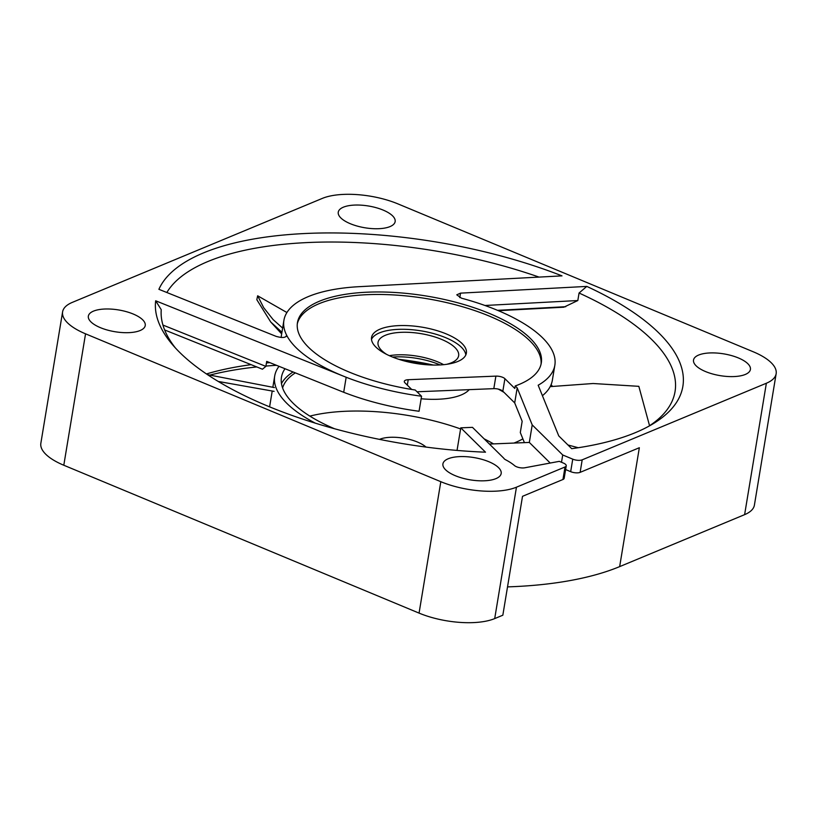 <?xml version="1.0" encoding="UTF-8"?>
<svg xmlns="http://www.w3.org/2000/svg" width="817" height="817" viewBox="0 0 817 817"><rect width="100%" height="100%" fill="white"/><g stroke="black" fill="none" stroke-linecap="round" stroke-linejoin="round"><path stroke-width="1.23" d="M283.907 320.366A137.307 52.543 9.4 0 0 286.573 335.082C286.185 337.748 282.713 338.177 276.146 336.379L158.886 289.31A267.067 102.196 -170.6 0 1 562.004 275.87L359.123 286.675A137.307 52.543 9.4 0 0 283.907 320.366L281.426 335.389A137.307 52.543 9.4 0 0 281.191 337.492M164.636 329.945L262.441 369.213L265.872 366.384L266.699 361.38L341.281 391.312A137.307 52.543 9.4 0 0 342.057 391.629L343.702 392.293L346.173 377.26M343.702 392.283A137.307 52.543 9.4 0 0 419.06 411.268L421.552 396.245L415.23 390.026A123.581 47.294 -170.6 0 1 297.459 322.613A123.581 47.294 -170.6 0 1 427.097 296.142A123.581 47.294 -170.6 0 1 541.293 362.983A123.581 47.294 -170.6 0 1 515.221 385.951L517.192 387.881L532.214 424.911L562.719 454.977L572.748 459.154A6.863 2.625 -170.6 0 0 582.194 459.838L766.366 383.234L744.614 514.649L619.654 566.62A274.645 105.097 -170.6 0 1 507.52 586.882M417.007 391.782L493.815 388.647A6.863 2.625 -170.6 0 1 502.833 391.2L514.7 402.904L522.165 421.286L520.306 432.55L524.402 442.63M542.427 395.694A137.307 52.543 9.4 0 0 552.353 380.242L554.845 365.219A137.307 52.543 9.4 0 0 461.513 298.195M166.852 292.506A260.204 99.572 -170.6 0 1 207.957 261.491A260.204 99.572 -170.6 0 1 539.046 277.096M648.627 426.341A260.204 99.572 -170.6 0 0 675.046 391.547A260.204 99.572 -170.6 0 0 579.059 293.027L577.823 300.533L563.822 307.202L498.37 310.685M269.835 362.636A260.204 99.572 9.4 0 0 266.444 362.942M251.136 364.668A260.204 99.572 9.4 0 0 206.456 373.951M175.42 347.981A260.204 99.572 -170.6 0 1 161.245 309.704L155.669 300.789L346.194 377.27A137.307 52.543 9.4 0 0 421.552 396.245M155.669 300.789A267.067 102.196 -170.6 0 0 172.653 344.856A267.067 102.196 -170.6 0 0 485.502 452.189L460.778 427.832L472.471 427.352L503.783 458.204A6.863 2.625 -170.6 0 0 505.703 459.818A48.938 18.73 -170.6 0 1 514.485 465.567A6.863 2.625 -170.6 0 0 524.78 467.784L559.288 461.35L563.373 463.055A6.863 2.625 -170.6 0 1 566.242 465.802A6.863 2.625 -170.6 0 1 565.017 466.987L516.456 487.187A54.923 21.017 -170.6 0 1 440.812 481.693L85.55 333.826A54.923 21.017 -170.6 0 1 62.603 311.869A54.923 21.017 -170.6 0 1 72.386 302.351L322.296 198.408A54.923 21.017 -170.6 0 1 397.94 203.893L753.203 351.759A54.923 21.017 -170.6 0 1 776.15 373.726L754.397 505.131A54.923 21.017 -170.6 0 1 744.614 514.649M566.242 465.802L564.169 478.313A6.863 2.625 -170.6 0 1 562.944 479.497L522.512 496.317L502.833 615.211L494.704 618.592A54.923 21.017 -170.6 0 1 419.06 613.107L63.797 465.241A54.923 21.017 -170.6 0 1 40.85 443.274L62.603 311.869M276.473 365.301A267.067 102.207 9.4 0 0 265.923 366.067M256.783 366.935A267.067 102.207 9.4 0 0 209.479 375.197M495.919 478.639A29.524 11.295 -170.6 0 1 462.371 478.119A29.524 11.295 -170.6 0 1 442.926 463.882A29.524 11.295 -170.6 0 1 448.186 458.766A29.524 11.295 -170.6 0 1 481.734 459.287A29.524 11.295 -170.6 0 1 501.178 473.523A29.524 11.295 -170.6 0 1 495.919 478.639M776.15 373.726A54.923 21.017 -170.6 0 1 766.366 383.234M140.105 330.538A28.83 11.04 -170.6 0 1 107.333 330.037A28.83 11.04 -170.6 0 1 88.348 316.128A28.83 11.04 -170.6 0 1 93.475 311.134A28.83 11.04 -170.6 0 1 126.247 311.634A28.83 11.04 -170.6 0 1 145.242 325.544A28.83 11.04 -170.6 0 1 140.105 330.538M390.015 226.595A28.83 11.04 -170.6 0 1 357.243 226.084A28.83 11.04 -170.6 0 1 338.258 212.175A28.83 11.04 -170.6 0 1 343.385 207.181A28.83 11.04 -170.6 0 1 376.157 207.692A28.83 11.04 -170.6 0 1 395.152 221.601A28.83 11.04 -170.6 0 1 390.015 226.595M745.278 374.462A28.83 11.04 -170.6 0 1 712.506 373.951A28.83 11.04 -170.6 0 1 693.521 360.042A28.83 11.04 -170.6 0 1 698.647 355.048A28.83 11.04 -170.6 0 1 731.419 355.558A28.83 11.04 -170.6 0 1 750.414 369.468A28.83 11.04 -170.6 0 1 745.278 374.462M346.204 377.26A137.307 52.543 -170.6 0 1 286.573 335.082L286.665 335.93M461.462 298.185L456.774 294.814L460.533 293.14L586.79 286.41A267.067 102.207 -170.6 0 1 652.283 424.258A267.067 102.207 -170.6 0 1 571.706 448.676L558.767 435.921L538.168 385.226A137.307 52.543 9.4 0 0 554.845 365.219M460.778 427.832L457.05 450.361A4.116 3.339 -45.4 0 0 457.04 450.422M532.214 424.911L529.324 442.436L489.434 444.06M579.059 293.027L586.79 286.41M577.823 300.533L484.951 305.487M517.192 387.881L514.7 402.904M550.219 463.035L529.324 442.436M561.504 462.279L562.719 454.977M565.619 469.561L570.674 471.664L572.748 459.154M619.654 566.62L639.343 447.726L580.131 472.359A6.863 2.625 -170.6 0 1 570.674 471.664M411.707 389.464L404.915 382.775A6.863 2.625 9.4 0 1 404.303 381.396A6.863 2.625 9.4 0 1 408.214 379.711L495.888 376.126A6.863 2.625 9.4 0 1 504.906 378.69L514.802 388.453L515.221 385.951M541.048 364.219A123.581 47.294 9.4 0 0 426.688 298.644A123.581 47.294 9.4 0 0 297.296 323.869M457.816 361.471A48.06 18.393 9.4 0 0 466.374 353.148A48.06 18.393 9.4 0 0 434.726 329.966A48.06 18.393 9.4 0 0 380.109 329.128A48.06 18.393 9.4 0 0 371.551 337.452A48.06 18.393 9.4 0 0 403.2 360.634A48.06 18.393 9.4 0 0 457.816 361.471M465.813 354.987A48.06 18.393 9.4 0 0 431.764 333.091A48.06 18.393 9.4 0 0 379.486 332.876A48.06 18.393 9.4 0 0 371.49 339.372M386.615 354.374A40.85 15.635 -170.6 0 1 378.036 342.384A40.85 15.635 -170.6 0 1 385.318 335.307A40.85 15.635 -170.6 0 1 431.733 336.022A40.85 15.635 -170.6 0 1 458.643 355.722A40.85 15.635 -170.6 0 1 451.372 362.799A40.85 15.635 -170.6 0 1 446.664 364.311M443.631 364.668A40.85 15.635 9.4 0 0 389.362 355.681M440.128 364.933A44.966 17.208 9.4 0 0 392.599 357.06M421.133 398.757A58.354 22.335 9.4 0 0 469.203 389.648M286.553 335.072L286.328 336.461M315.321 423.165A137.307 52.543 -170.6 0 1 274.696 376.055A137.307 52.543 -170.6 0 1 279.016 366.322M522.87 438.872A130.444 49.919 -170.6 0 1 515.629 442.385A130.444 49.919 -170.6 0 1 513.944 443.059M334.613 428.782A130.444 49.919 -170.6 0 1 281.467 377.178A130.444 49.919 -170.6 0 1 285 368.722M398.9 359.337A130.444 49.919 -170.6 0 1 433.429 365.056M281.477 383.612A130.444 49.919 -170.6 0 1 293.089 371.97M282.6 387.942A127.697 48.867 -170.6 0 1 295.366 372.879M405.252 361.175A127.697 48.867 -170.6 0 1 426.831 364.75M498.258 389.096A127.697 48.867 -170.6 0 1 504.007 392.364M309.868 416.108A127.697 48.867 -170.6 0 1 460.594 428.945M484.164 438.872A127.697 48.867 -170.6 0 1 493.55 443.897M379.486 439.383A27.461 10.509 -170.6 0 1 379.67 439.301A27.461 10.509 -170.6 0 1 426.014 447.083M567.978 444.999L578.273 447.726M274.41 387.585L207.487 374.646M274.093 391.353L218.231 381.447M286.92 312.533L257.651 295.795L256.824 299.696L270.703 321.959L281.936 332.284M282.631 328.097L273.092 319.57L263.687 307.682L257.651 295.795M552.435 386.298L551.097 384.654M649.556 425.728L638.833 386.329L593.091 383.51L550.178 386.625M265.872 366.384L162.94 325.064M460.533 293.14L459.787 297.633M565.752 306.702L497.533 310.337M565.017 466.987L562.944 479.497M582.194 459.838L580.131 472.359M516.456 487.187L494.704 618.592M85.55 333.826L63.797 465.241M440.812 481.693L419.06 613.107M504.906 378.69L502.833 391.2M408.214 379.711L407.315 385.144M495.888 376.126L493.815 388.647M274.696 376.055L272.827 387.35M272.204 391.098L269.6 406.846M281.671 333.887L270.703 321.959"/></g></svg>
